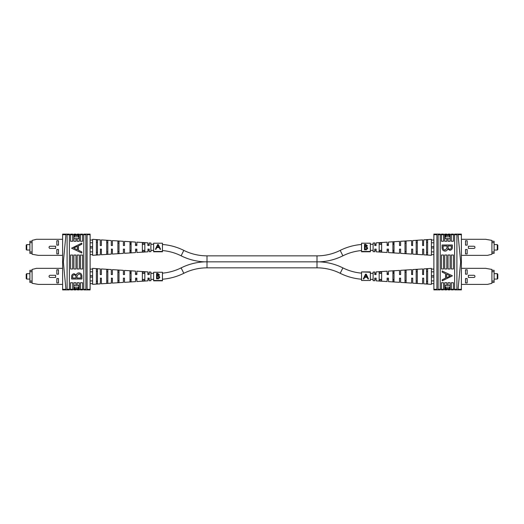<?xml version="1.0" encoding="UTF-8"?>
<svg xmlns="http://www.w3.org/2000/svg" width="524" height="524" viewBox="0 0 524 524"><rect width="100%" height="100%" fill="white"/><g stroke="black" fill="none" stroke-linecap="round" stroke-linejoin="round"><path stroke-width="0.79" d="M445.714 288.495L445.714 287.126L449.559 287.126L449.559 288.495L445.164 288.495L445.164 285.305L446.815 285.305L446.815 282.724L444.719 282.724L444.719 289.3L438.123 289.3L438.123 234.673L440.212 234.673L440.212 289.87L433.885 289.87L433.885 234.673L436.911 234.673L436.911 289.3L433.885 289.3M445.714 235.472L449.559 235.472L449.559 236.848L445.714 236.848L445.714 235.472L445.164 235.472L446.815 235.472L446.815 234.673L444.719 234.673L444.719 241.25L446.815 241.25L446.815 238.662L445.164 238.662L445.164 235.472M449.559 236.848L445.714 236.848M449.559 287.126L445.714 287.126M461.389 289.3L458.061 289.3L460.648 261.987L458.061 234.673L461.389 234.673L461.389 289.87L454.622 289.87L454.622 289.32L456.902 289.3L456.902 234.673L454.622 234.673L454.622 289.3L444.719 289.3L444.719 289.87L446.815 289.87L446.815 288.495L445.164 288.495M441.424 234.673L441.424 241.25L443.514 241.25L443.514 234.673L441.424 234.673M448.02 234.673L448.02 235.472L450.109 235.472L450.109 234.673L448.02 234.673M451.321 234.673L451.321 241.25L453.411 241.25L453.411 234.673L451.321 234.673M441.424 282.724L441.424 289.87L443.514 289.87L443.514 282.724L441.424 282.724M451.321 282.724L451.321 289.87L453.411 289.87L453.411 282.724L451.321 282.724M433.885 234.673L433.885 234.097L440.212 234.097L440.212 234.647L441.424 234.647L441.424 234.097L443.514 234.097L443.514 234.647L444.719 234.647L444.719 234.097L446.815 234.097L446.815 234.647L448.02 234.647L448.02 234.097L450.109 234.097L450.109 234.647L451.321 234.647L451.321 234.097L453.411 234.097L453.411 234.647L454.622 234.647L454.622 234.097L461.389 234.097L461.389 234.673M448.02 288.495L448.02 289.87L450.109 289.87L450.109 288.495L446.815 288.495M450.109 285.305L448.02 285.305L448.02 282.724L450.109 282.724L450.109 288.495M453.411 268.969L451.321 268.969L451.321 254.998L453.411 254.998L453.411 268.969M450.109 268.969L448.02 268.969L448.02 254.998L450.109 254.998L450.109 268.969M446.815 268.969L444.719 268.969L444.719 254.998L446.815 254.998L446.815 268.969M443.514 268.969L441.424 268.969L441.424 254.998L443.514 254.998L443.514 268.969M450.109 241.25L448.02 241.25L448.02 238.662L450.109 238.662L450.109 241.25M448.02 235.472L446.815 235.472M448.02 285.305L446.815 285.305M446.815 238.662L448.02 238.662M450.109 238.662L450.109 235.472M442.092 244.996L452.35 244.977L452.356 247.001C452.487 248.907 451.649 250.007 449.847 250.295L447.692 248.985C447.293 250.321 446.415 251.035 445.046 251.134C443.127 250.898 442.145 249.784 442.099 247.813L442.092 244.996M452.428 275.814L442.177 280.864L442.177 279.764L445.551 278.146L445.544 273.724L442.164 272.126L442.158 270.98L452.428 275.814M451.347 247.171L451.347 245.985L448.059 245.992L448.059 246.575C447.902 248.055 448.492 248.939 449.847 249.228C450.941 249.044 451.439 248.356 451.347 247.171M447.031 246.568L447.031 245.992L443.101 245.998L443.101 247.269C442.944 248.828 443.586 249.765 445.02 250.066L446.906 248.389L447.031 246.568M446.54 277.694L450.254 275.938L446.533 274.183L446.54 277.694M497.25 273.659L497.8 274.209L497.8 278.526L497.25 279.076L497.25 273.659L494.112 273.659M491.912 281.047L494.112 281.047L494.112 282.423L491.912 282.423M491.912 270.319L494.112 270.319L494.112 281.047M494.112 271.694L491.912 271.694M467.166 278.552L465.515 278.552L465.515 282.953L467.166 282.953L467.166 278.552M465.515 269.781L465.515 274.183L467.166 274.183L467.166 269.781L465.515 269.781M461.389 284.401L487.517 284.401L491.912 283.301L491.912 269.441L485.676 268.34L461.389 268.34M473.866 277.451A1.087 1.087 0 0 0 474.954 276.371A1.087 1.087 0 0 0 473.866 275.283L468.371 275.283L468.371 277.451L473.866 277.451M422.953 274.583L422.613 274.583L422.613 268.95L412.709 269.578L412.506 274.583M411.949 274.583L412.709 274.583M400.388 274.583L399.511 274.583L399.511 270.41L388.507 271.104L388.232 274.583M388.507 274.583L387.131 274.583L387.131 271.19L376.134 271.891L375.859 274.583M433.885 283.661L431.409 283.661L431.409 268.393L423.713 268.884L423.503 274.583M381.636 273.102L379.16 273.207M394.009 272.618L392.908 272.663M406.107 272.153L405.006 272.198M417.281 271.733L416.18 271.773M427.63 271.347L426.529 271.386M400.611 274.583L400.611 270.338L411.609 269.644L411.609 274.583M376.134 274.583L374.758 274.583L374.758 271.976L373.108 272.08L373.108 280.661L374.758 280.766L374.758 278.159L375.859 278.159M423.713 274.583L422.613 274.583M379.16 276.371L379.16 272.061L381.636 271.897L381.636 280.844L379.16 280.674L379.16 276.371M392.908 276.371L392.908 271.131L394.009 271.059L394.009 281.676L392.908 281.604L392.908 276.371M405.006 276.371L405.006 270.332L406.107 270.26L406.107 282.482L405.006 282.41L405.006 276.371M416.18 276.371L416.18 269.598L417.281 269.526L417.281 283.215L416.18 283.143L416.18 276.371M426.529 276.371L426.529 268.923L427.63 268.851L427.63 283.89L426.529 283.818L426.529 276.371M431.409 283.661L431.409 284.342L423.713 283.857L423.713 278.159L422.613 278.159L422.613 283.792L412.709 283.163L412.709 278.159L411.609 278.159L411.609 283.091L400.611 282.397L400.611 278.159L399.511 278.159L399.511 282.331L388.507 281.63L388.507 278.159L387.131 278.159L387.131 281.545L376.134 280.851L376.134 278.159M426.529 281.355L427.63 281.395M416.18 280.969L417.281 281.008M405.006 280.543L406.107 280.589M392.908 280.078L394.009 280.124M379.16 279.534L381.636 279.633M411.949 278.159L411.609 278.159M422.953 278.159L422.613 278.159M433.885 271.832L431.409 271.832M431.409 275.683L433.885 275.683M431.409 269.081L433.885 269.081M431.409 280.91L433.885 280.91M431.409 277.058L433.885 277.058M153.643 243.202L153.643 251.782L162.447 251.782L162.447 243.202L153.643 243.202M157.606 244.577L155.392 249.339L155.929 249.339L156.742 247.524L159.231 247.524L160.069 249.339L160.606 249.339L158.333 244.577L157.606 244.577L155.399 249.339M160.599 249.339L158.333 244.577M158.962 246.961L156.997 247.033L157.966 244.918L158.962 246.961L156.997 246.961M78.286 235.505L78.286 236.874L74.441 236.874L74.441 235.505L78.836 235.505L78.836 238.695L77.185 238.695L77.185 241.276L79.281 241.276L79.281 234.7L85.877 234.7L85.877 289.327L83.788 289.327L83.788 234.13L90.115 234.13L90.115 289.327L87.089 289.327L87.089 234.7L90.115 234.7M78.286 288.528L74.441 288.528L74.441 287.152L78.286 287.152L78.286 288.528L78.836 288.528L77.185 288.528L77.185 289.327L79.281 289.327L79.281 282.75L77.185 282.75L77.185 285.338L78.836 285.338L78.836 288.528M74.441 287.152L78.286 287.152M74.441 236.874L78.286 236.874M62.611 234.7L65.939 234.7L63.352 262.013L65.939 289.327L62.611 289.327L62.611 234.13L69.378 234.13L69.378 234.68L67.098 234.7L67.098 289.327L69.378 289.327L69.378 234.7L79.281 234.7L79.281 234.13L77.185 234.13L77.185 235.505L78.836 235.505M82.576 289.327L82.576 282.75L80.486 282.75L80.486 289.327L82.576 289.327M75.98 289.327L75.98 288.528L73.891 288.528L73.891 289.327L75.98 289.327M72.679 289.327L72.679 282.75L70.589 282.75L70.589 289.327L72.679 289.327M82.576 241.276L82.576 234.13L80.486 234.13L80.486 241.276L82.576 241.276M72.679 241.276L72.679 234.13L70.589 234.13L70.589 241.276L72.679 241.276M90.115 289.327L90.115 289.903L83.788 289.903L83.788 289.353L82.576 289.353L82.576 289.903L80.486 289.903L80.486 289.353L79.281 289.353L79.281 289.903L77.185 289.903L77.185 289.353L75.98 289.353L75.98 289.903L73.891 289.903L73.891 289.353L72.679 289.353L72.679 289.903L70.589 289.903L70.589 289.353L69.378 289.353L69.378 289.903L62.611 289.903L62.611 289.327M75.98 235.505L75.98 234.13L73.891 234.13L73.891 235.505L77.185 235.505M73.891 238.695L75.98 238.695L75.98 241.276L73.891 241.276L73.891 235.505M70.589 255.031L72.679 255.031L72.679 269.002L70.589 269.002L70.589 255.031M73.891 255.031L75.98 255.031L75.98 269.002L73.891 269.002L73.891 255.031M77.185 255.031L79.281 255.031L79.281 269.002L77.185 269.002L77.185 255.031M80.486 255.031L82.576 255.031L82.576 269.002L80.486 269.002L80.486 255.031M73.891 282.75L75.98 282.75L75.98 285.338L73.891 285.338L73.891 282.75M75.98 288.528L77.185 288.528M75.98 238.695L77.185 238.695M77.185 285.338L75.98 285.338M73.891 285.338L73.891 288.528M81.908 279.004L71.65 279.023L71.644 277C71.513 275.093 72.351 273.993 74.153 273.705L76.308 275.015C76.707 273.679 77.585 272.965 78.954 272.866C80.873 273.102 81.855 274.216 81.901 276.187L81.908 279.004M71.572 248.186L81.823 243.136L81.823 244.236L78.449 245.854L78.456 250.276L81.836 251.874L81.842 253.02L71.572 248.186M72.653 276.829L72.653 278.015L75.941 278.008L75.941 277.425C76.098 275.945 75.508 275.061 74.153 274.773C73.059 274.956 72.561 275.644 72.653 276.829M76.969 277.432L76.969 278.008L80.899 278.002L80.899 276.731C81.056 275.172 80.414 274.235 78.98 273.934L77.094 275.611L76.969 277.432M77.46 246.306L73.746 248.062L77.467 249.817L77.46 246.306M497.25 244.616L497.8 245.167L497.8 249.489L497.25 250.04L497.25 244.616L494.112 244.616M491.912 252.005L494.112 252.005L494.112 253.38L491.912 253.38M491.912 241.276L494.112 241.276L494.112 252.005M494.112 242.651L491.912 242.651M467.166 249.516L465.515 249.516L465.515 253.911L467.166 253.911L467.166 249.516M465.515 240.745L465.515 245.14L467.166 245.14L467.166 240.745L465.515 240.745M461.389 255.358L487.517 255.358L491.912 254.258L491.912 240.398L485.676 239.298L461.389 239.298M473.866 248.415A1.087 1.087 0 0 0 474.954 247.328A1.087 1.087 0 0 0 473.866 246.241L468.371 246.241L468.371 248.415L473.866 248.415M422.953 245.54L422.613 245.54L422.613 239.907L412.709 240.536L412.506 245.54M411.949 245.54L412.709 245.54M400.388 245.54L399.511 245.54L399.511 241.368L388.507 242.062L388.232 245.54M388.507 245.54L387.131 245.54L387.131 242.154L376.134 242.848L375.859 245.54M433.885 254.618L431.409 254.618L431.409 239.35L423.713 239.841L423.503 245.54M381.636 244.066L379.16 244.164M394.009 243.575L392.908 243.621M406.107 243.11L405.006 243.156M417.281 242.691L416.18 242.73M427.63 242.304L426.529 242.343M400.611 245.54L400.611 241.302L411.609 240.601L411.609 245.54M376.134 245.54L374.758 245.54L374.758 242.933L373.108 243.038L373.108 251.618L374.758 251.723L374.758 249.116L375.859 249.116M423.713 245.54L422.613 245.54M379.16 247.328L379.16 243.025L381.636 242.854L381.636 251.802L379.16 251.631L379.16 247.328M392.908 247.328L392.908 242.095L394.009 242.016L394.009 252.64L392.908 252.561L392.908 247.328M405.006 247.328L405.006 241.289L406.107 241.217L406.107 253.439L405.006 253.367L405.006 247.328M416.18 247.328L416.18 240.555L417.281 240.483L417.281 254.173L416.18 254.101L416.18 247.328M426.529 247.328L426.529 239.881L427.63 239.809L427.63 254.847L426.529 254.775L426.529 247.328M431.409 254.618L431.409 255.306L423.713 254.815L423.713 249.116L422.613 249.116L422.613 254.749L412.709 254.12L412.709 249.116L411.609 249.116L411.609 254.055L400.611 253.354L400.611 249.116L399.511 249.116L399.511 253.288L388.507 252.594L388.507 249.116L387.131 249.116L387.131 252.502L376.134 251.808L376.134 249.116M426.529 252.313L427.63 252.352M416.18 251.926L417.281 251.965M405.006 251.5L406.107 251.546M392.908 251.035L394.009 251.081M379.16 250.492L381.636 250.59M411.949 249.116L411.609 249.116M422.953 249.116L422.613 249.116M433.885 242.789L431.409 242.789M431.409 246.64L433.885 246.64M431.409 240.038L433.885 240.038M431.409 251.867L433.885 251.867M431.409 248.016L433.885 248.016M361.553 243.202L361.553 251.782L370.357 251.782L370.357 243.202L361.553 243.202M364.481 246.968L364.481 244.361L365.556 244.361L367.304 245.645L366.669 246.797L367.73 248.212L366.473 249.791L364.481 249.791L364.481 246.968M364.481 244.361L365.556 244.361L367.304 245.717M367.73 248.284L366.669 246.797M364.973 249.247L367.232 248.284L366.335 247.217L364.973 247.151L364.973 249.247L367.232 248.212M364.973 246.588L366.813 245.73L364.973 244.885L364.973 246.588L366.813 245.658M26.75 279.076L26.2 278.526L26.2 274.209L26.75 273.659L26.75 279.076L29.888 279.076M32.088 271.694L29.888 271.694L29.888 270.319L32.088 270.319M32.088 282.423L29.888 282.423L29.888 271.694M29.888 281.047L32.088 281.047M56.834 274.183L58.485 274.183L58.485 269.781L56.834 269.781L56.834 274.183M58.485 282.953L58.485 278.552L56.834 278.552L56.834 282.953L58.485 282.953M62.611 268.34L36.484 268.34L32.088 269.441L32.088 283.301L38.324 284.401L62.611 284.401M50.134 275.283A1.087 1.087 0 0 0 49.046 276.371A1.087 1.087 0 0 0 50.134 277.451L55.629 277.451L55.629 275.283L50.134 275.283M101.047 278.159L101.387 278.159L101.387 283.792L111.291 283.163L111.494 278.159M112.051 278.159L111.291 278.159M123.612 278.159L124.489 278.159L124.489 282.331L135.493 281.63L135.768 278.159M135.493 278.159L136.869 278.159L136.869 281.545L147.866 280.851L148.141 278.159M90.115 269.081L92.591 269.081L92.591 284.342L100.287 283.857L100.497 278.159M142.364 279.633L144.84 279.534M129.991 280.124L131.092 280.078M117.893 280.589L118.994 280.543M106.719 281.008L107.82 280.969M96.37 281.395L97.471 281.355M123.389 278.159L123.389 282.397L112.391 283.091L112.391 278.159M147.866 278.159L149.242 278.159L149.242 280.766L150.892 280.661L150.892 272.08L149.242 271.976L149.242 274.583L148.141 274.583M100.287 278.159L101.387 278.159M144.84 276.371L144.84 280.674L142.364 280.844L142.364 271.897L144.84 272.061L144.84 276.371M131.092 276.371L131.092 281.604L129.991 281.676L129.991 271.059L131.092 271.131L131.092 276.371M118.994 276.371L118.994 282.41L117.893 282.482L117.893 270.26L118.994 270.332L118.994 276.371M107.82 276.371L107.82 283.143L106.719 283.215L106.719 269.526L107.82 269.598L107.82 276.371M97.471 276.371L97.471 283.818L96.37 283.89L96.37 268.851L97.471 268.923L97.471 276.371M92.591 269.081L92.591 268.393L100.287 268.884L100.287 274.583L101.387 274.583L101.387 268.95L111.291 269.578L111.291 274.583L112.391 274.583L112.391 269.644L123.389 270.338L123.389 274.583L124.489 274.583L124.489 270.41L135.493 271.104L135.493 274.583L136.869 274.583L136.869 271.19L147.866 271.891L147.866 274.583M97.471 271.386L96.37 271.347M107.82 271.773L106.719 271.733M118.994 272.198L117.893 272.153M131.092 272.663L129.991 272.618M144.84 273.207L142.364 273.102M112.051 274.583L112.391 274.583M101.047 274.583L101.387 274.583M90.115 280.91L92.591 280.91M92.591 277.058L90.115 277.058M92.591 283.661L90.115 283.661M92.591 271.832L90.115 271.832M92.591 275.683L90.115 275.683M207 261.849L207 255.856L317 255.856L317 261.849L319.529 261.849L204.471 261.849L207 261.849L207 267.843L317 267.843A51.981 51.981 0 0 1 340.187 273.299A58.026 58.026 0 0 0 361.553 279.22M361.553 250.551A51.981 51.981 0 0 0 342.886 255.81A58.026 58.026 0 0 1 319.529 261.849A58.026 58.026 0 0 1 342.886 267.888A51.981 51.981 0 0 0 361.553 273.148M317 255.856A51.981 51.981 0 0 0 340.187 250.393A58.026 58.026 0 0 1 361.553 244.479M162.447 250.551A51.981 51.981 0 0 1 181.114 255.81A58.026 58.026 0 0 0 204.471 261.849A58.026 58.026 0 0 0 181.114 267.888A51.981 51.981 0 0 1 162.447 273.148M207 267.843A51.981 51.981 0 0 0 183.813 273.299A58.026 58.026 0 0 1 162.447 279.22M207 255.856A51.981 51.981 0 0 1 183.813 250.393A58.026 58.026 0 0 0 162.447 244.479M370.357 273.345L373.108 273.345M374.758 273.345L376.134 273.345M379.16 273.345L381.636 273.345M387.131 273.345L388.507 273.345M392.908 273.345L394.009 273.345M370.357 279.397L373.108 279.397M374.758 279.397L376.134 279.397M379.16 279.397L381.636 279.397M387.131 279.397L388.507 279.397M392.908 279.397L394.009 279.397M370.357 244.302L373.108 244.302M374.758 244.302L376.134 244.302M379.16 244.302L381.636 244.302M387.131 244.302L388.507 244.302M392.908 244.302L394.009 244.302M370.357 250.354L373.108 250.354M374.758 250.354L376.134 250.354M379.16 250.354L381.636 250.354M387.131 250.354L388.507 250.354M392.908 250.354L394.009 250.354M153.643 279.397L150.892 279.397M149.242 279.397L147.866 279.397M144.84 279.397L142.364 279.397M136.869 279.397L135.493 279.397M131.092 279.397L129.991 279.397M153.643 273.345L150.892 273.345M149.242 273.345L147.866 273.345M144.84 273.345L142.364 273.345M136.869 273.345L135.493 273.345M131.092 273.345L129.991 273.345M153.643 250.354L150.892 250.354M149.242 250.354L147.866 250.354M144.84 250.354L142.364 250.354M136.869 250.354L135.493 250.354M131.092 250.354L129.991 250.354M153.643 244.302L150.892 244.302M149.242 244.302L147.866 244.302M144.84 244.302L142.364 244.302M136.869 244.302L135.493 244.302M131.092 244.302L129.991 244.302M124.489 250.354L124.489 249.116L123.612 249.116M90.115 240.038L92.591 240.038L92.591 239.35L100.287 239.841L100.287 245.54L101.387 245.54L101.387 239.907L111.291 240.536L111.291 245.54L112.391 245.54L112.391 240.601L123.389 241.302L123.389 245.54L124.489 245.54L124.489 244.302M399.511 250.354L399.511 249.116M399.511 245.54L399.511 244.302M399.511 273.345L399.511 274.583M399.511 278.159L399.511 279.397M361.553 272.244L361.553 280.497L370.357 280.497L370.357 271.917L361.553 271.917L370.357 272.244M365.516 274.19L363.302 278.971L363.839 278.971L364.652 277.281L367.147 277.281L367.979 278.971L368.516 278.971L366.243 274.19L365.516 274.19M363.309 278.964L363.839 278.964L364.652 277.209L367.147 277.209L367.979 278.964L368.516 278.964M364.914 276.718L365.883 274.556L366.879 276.718L364.914 276.718L365.883 274.576L366.879 276.718M26.75 250.04L26.2 249.489L26.2 245.167L26.75 244.616L26.75 250.04L29.888 250.04M32.088 242.651L29.888 242.651L29.888 241.276L32.088 241.276M32.088 253.38L29.888 253.38L29.888 242.651M29.888 252.005L32.088 252.005M56.834 245.14L58.485 245.14L58.485 240.745L56.834 240.745L56.834 245.14M58.485 253.911L58.485 249.516L56.834 249.516L56.834 253.911L58.485 253.911M62.611 239.298L36.484 239.298L32.088 240.398L32.088 254.258L38.324 255.358L62.611 255.358M50.134 246.241A1.087 1.087 0 0 0 49.046 247.328A1.087 1.087 0 0 0 50.134 248.415L55.629 248.415L55.629 246.241L50.134 246.241M101.047 249.116L101.387 249.116L101.387 254.749L111.291 254.12L111.494 249.116M112.051 249.116L111.291 249.116M124.489 249.116L124.489 253.288L135.493 252.594L135.768 249.116M135.493 249.116L136.869 249.116L136.869 252.502L147.866 251.808L148.141 249.116M92.591 240.038L92.591 255.306L100.287 254.815L100.497 249.116M142.364 250.59L144.84 250.492M129.991 251.081L131.092 251.035M117.893 251.546L118.994 251.5M106.719 251.965L107.82 251.926M96.37 252.352L97.471 252.313M123.389 249.116L123.389 253.354L112.391 254.055L112.391 249.116M147.866 249.116L149.242 249.116L149.242 251.723L150.892 251.618L150.892 243.038L149.242 242.933L149.242 245.54L148.141 245.54M100.287 249.116L101.387 249.116M144.84 247.328L144.84 251.631L142.364 251.802L142.364 242.854L144.84 243.025L144.84 247.328M131.092 247.328L131.092 252.561L129.991 252.64L129.991 242.016L131.092 242.095L131.092 247.328M118.994 247.328L118.994 253.367L117.893 253.439L117.893 241.217L118.994 241.289L118.994 247.328M107.82 247.328L107.82 254.101L106.719 254.173L106.719 240.483L107.82 240.555L107.82 247.328M97.471 247.328L97.471 254.775L96.37 254.847L96.37 239.809L97.471 239.881L97.471 247.328M124.489 245.54L124.489 241.368L135.493 242.062L135.493 245.54L136.869 245.54L136.869 242.154L147.866 242.848L147.866 245.54M97.471 242.343L96.37 242.304M107.82 242.73L106.719 242.691M118.994 243.156L117.893 243.11M131.092 243.621L129.991 243.575M144.84 244.164L142.364 244.066M112.051 245.54L112.391 245.54M101.047 245.54L101.387 245.54M90.115 251.867L92.591 251.867M92.591 248.016L90.115 248.016M92.591 254.618L90.115 254.618M92.591 242.789L90.115 242.789M92.591 246.64L90.115 246.64M153.643 272.244L153.643 280.825L162.447 280.825L162.447 272.244L153.643 272.244M156.571 276.01L156.571 273.397L157.645 273.397L159.394 274.687L158.752 275.834L159.813 277.255L158.556 278.834L156.571 278.834L156.571 276.01M156.571 273.404L157.645 273.404L159.394 274.759M159.813 277.327L158.752 275.834M157.062 278.29L159.322 277.327L158.418 276.259L157.062 276.194L157.062 278.29L159.322 277.255M157.062 275.631L158.896 274.773L157.062 273.928L157.062 275.631L158.896 274.7M342.886 267.888L340.187 273.299M342.886 255.81L340.187 250.393M181.114 267.888L183.813 273.299M181.114 255.81L183.813 250.393M317 261.849L317 267.843M497.25 279.076L494.112 279.076M153.643 251.454L162.447 251.454M497.25 250.04L494.112 250.04M361.553 251.454L370.357 251.454M26.75 273.659L29.888 273.659M26.75 244.616L29.888 244.616M153.643 280.497L162.447 280.497"/></g></svg>
